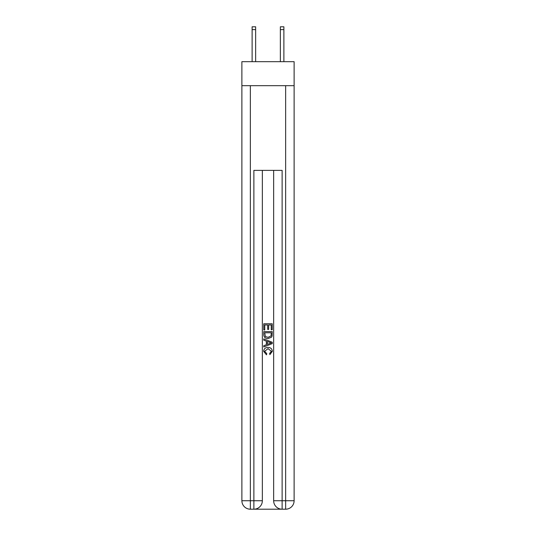 <?xml version="1.0" encoding="UTF-8"?>
<svg xmlns="http://www.w3.org/2000/svg" width="536" height="536" viewBox="0 0 536 536"><rect width="100%" height="100%" fill="white"/><g stroke="black" fill="none" stroke-linecap="round" stroke-linejoin="round"><path stroke-width="0.8" d="M294.117 85.673L294.117 61.674L241.883 61.674L241.883 85.673L294.117 85.673L294.117 500.731L285.648 500.731L285.648 85.673M254.52 509.2L281.48 509.2M282.117 509.2L282.117 500.731L273.648 500.731A8.469 8.469 0 0 0 282.117 509.2L285.648 509.2L285.648 500.731L282.117 500.731L282.117 170.374L253.883 170.374L253.883 500.731L241.883 500.731L241.883 85.673M262.352 170.374L262.352 500.731A8.469 8.469 0 0 1 253.883 509.2L250.352 509.2A8.469 8.469 0 0 1 241.883 500.731M273.648 500.731L273.648 170.374M285.648 509.2A8.469 8.469 0 0 0 294.117 500.731M263.766 329.962L263.766 323.771L272.234 323.771L272.234 329.74L271.256 329.74L271.256 324.963L268.65 324.963L268.65 329.419L267.672 329.419L267.672 324.963L264.744 324.963L264.744 329.962L263.766 329.962M263.766 334.625L263.766 331.59L272.234 331.59L272.114 335.985L271.504 337.211L268.047 338.538C265.34 338.551 263.913 337.245 263.766 334.625M264.744 332.782L265.34 336.528L268.067 337.345L271.082 335.898L271.256 332.782L264.744 332.782M263.766 340.166L263.766 338.899L272.234 342.263L272.234 343.61L263.766 346.973L263.766 345.707L266.372 344.742L266.372 341.13L263.766 340.166M269.695 342.357L267.35 341.492L267.35 344.38L271.256 342.94L269.695 342.357M264.637 351.261L266.754 353.633L266.479 354.832L263.658 351.368C263.886 348.769 265.353 347.462 268.06 347.442C270.667 347.502 272.094 348.802 272.342 351.348L269.883 354.611L269.628 353.418L271.363 351.288L268.067 348.641L264.637 351.261M255.645 61.674L255.645 29.621L252.114 29.621L252.114 26.8L255.645 26.8L255.645 29.621M252.114 61.674L252.114 29.621M283.886 61.674L283.886 26.8L280.355 26.8L280.355 61.674M250.352 85.673L250.352 509.2M262.352 500.731L253.883 500.731L253.883 509.2M255.645 26.8L252.114 26.8M280.355 29.621L283.886 29.621"/></g></svg>

